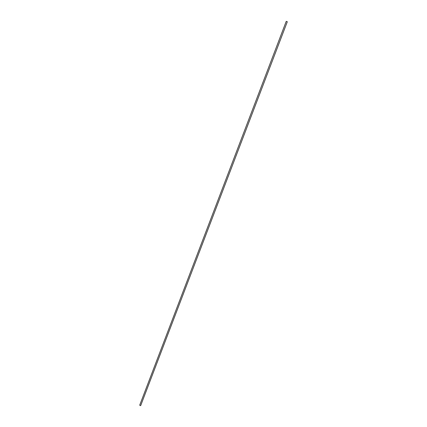 <?xml version="1.0" encoding="UTF-8"?>
<svg xmlns="http://www.w3.org/2000/svg" width="427" height="427" viewBox="0 0 427 427"><rect width="100%" height="100%" fill="white"/><g stroke="black" fill="none" stroke-linecap="round" stroke-linejoin="round"><path stroke-width="0.64" d="M286.981 21.547L287.291 21.793L140.702 405.549L140.296 405.629L139.709 405.175L286.218 21.382L286.981 21.547"/></g></svg>
